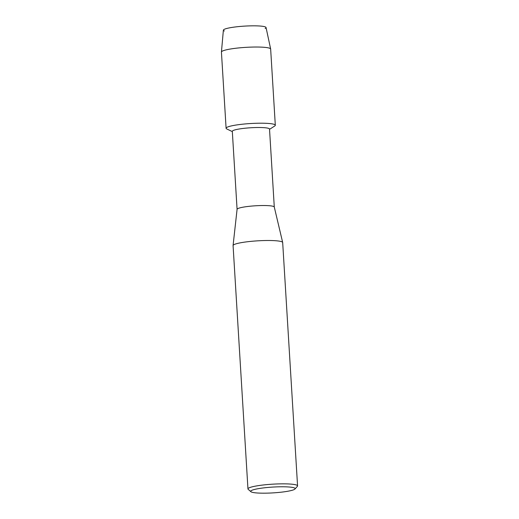 <?xml version="1.0" encoding="UTF-8"?>
<svg xmlns="http://www.w3.org/2000/svg" width="519" height="519" viewBox="0 0 519 519"><rect width="100%" height="100%" fill="white"/><g stroke="black" fill="none" stroke-linecap="round" stroke-linejoin="round"><path stroke-width="0.78" d="M224.383 30.971A21.383 2.79 -3.5 0 1 233.012 27.267A21.383 2.79 -3.5 0 1 258.76 25.95A21.383 2.79 -3.5 0 1 265.157 28.474M237.079 209.319L232.311 131.326A18.639 2.433 -3.5 0 1 243.152 128.44A18.639 2.433 -3.5 0 1 263.152 127.616A18.639 2.433 -3.5 0 1 269.517 129.049L274.285 207.042M232.33 131.605L226.79 128.952A24.653 3.218 -3.5 0 1 237.936 124.761A24.653 3.218 -3.5 0 1 266.896 123.347A24.653 3.218 -3.5 0 1 274.707 126.02L269.536 129.335M237.086 209.345A18.639 2.433 -3.5 0 1 237.086 209.293A18.639 2.433 -3.5 0 1 248.114 206.439A18.639 2.433 -3.5 0 1 267.927 205.634A18.639 2.433 -3.5 0 1 274.279 207.016L282.673 242.483A24.847 3.244 -3.5 0 1 282.68 242.555L297.569 485.901A24.847 3.244 -3.5 0 1 297.374 486.342L294.967 489.015A22.259 2.906 -3.5 0 1 280.837 492.226A22.259 2.906 -3.5 0 1 258.3 493.05A22.259 2.906 -3.5 0 1 250.917 491.707A22.259 2.906 -3.5 0 1 262.335 488.055A22.259 2.906 -3.5 0 1 287.539 486.906A22.259 2.906 -3.5 0 1 294.967 489.015M250.917 491.707L248.199 489.346A24.847 3.244 -3.5 0 1 247.959 488.937L233.076 245.584A24.847 3.244 -3.5 0 1 233.076 245.513A24.847 3.244 -3.5 0 1 247.784 241.711A24.847 3.244 -3.5 0 1 274.201 240.641A24.847 3.244 -3.5 0 1 282.673 242.483M247.959 488.937A24.847 3.244 -3.5 0 1 262.413 485.083A24.847 3.244 -3.5 0 1 289.083 483.987A24.847 3.244 -3.5 0 1 297.569 485.901M221.438 52.01L223.378 30.147A21.383 2.79 -3.5 0 1 236.009 26.871A21.383 2.79 -3.5 0 1 258.76 25.95A21.383 2.79 -3.5 0 1 266.052 27.539L270.646 49A24.653 3.218 -3.5 0 1 270.652 49.065L275.31 125.248A24.653 3.218 -3.5 0 0 266.896 123.347A24.653 3.218 -3.5 0 0 240.433 124.437A24.653 3.218 -3.5 0 0 226.096 128.258L221.431 52.075A24.653 3.218 -3.5 0 1 221.438 52.01A24.653 3.218 -3.5 0 1 235.996 48.228A24.653 3.218 -3.5 0 1 262.238 47.171A24.653 3.218 -3.5 0 1 270.646 49M237.086 209.293L233.076 245.513"/></g></svg>
